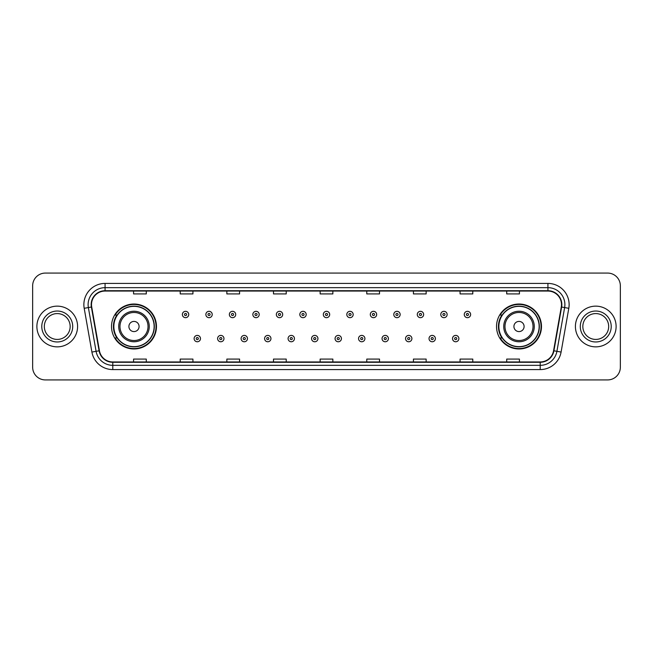 <?xml version="1.0" encoding="UTF-8"?>
<svg xmlns="http://www.w3.org/2000/svg" width="653" height="653" viewBox="0 0 653 653"><rect width="100%" height="100%" fill="white"/><g stroke="black" fill="none" stroke-linecap="round" stroke-linejoin="round"><path stroke-width="0.98" d="M496.533 326.5A22.471 22.471 0 0 0 519.004 348.971A22.471 22.471 0 0 0 541.484 326.5A22.471 22.471 0 0 0 519.004 304.029A22.471 22.471 0 0 0 496.533 326.5M111.516 326.5A22.471 22.471 0 0 0 133.996 348.971A22.471 22.471 0 0 0 156.467 326.5A22.471 22.471 0 0 0 133.996 304.029A22.471 22.471 0 0 0 111.516 326.5M116.911 337.952A20.561 20.561 0 0 1 116.911 315.048M501.92 337.952A20.561 20.561 0 0 1 501.92 315.048M32.65 285.794L32.65 367.206A12.717 12.717 0 0 0 45.367 379.924L607.633 379.924A12.717 12.717 0 0 0 620.35 367.206L620.35 285.794A12.717 12.717 0 0 0 607.633 273.076L45.367 273.076A12.717 12.717 0 0 0 32.65 285.794L32.65 367.206M36.886 326.5A20.357 20.357 0 0 0 57.244 346.857A20.357 20.357 0 0 0 77.593 326.5A20.357 20.357 0 0 0 57.244 306.143A20.357 20.357 0 0 0 36.886 326.5A20.357 20.357 0 0 0 57.244 346.857A20.357 20.357 0 0 0 77.593 326.5A20.357 20.357 0 0 0 57.244 306.143A20.357 20.357 0 0 0 36.886 326.5M575.407 326.5A20.357 20.357 0 0 0 595.756 346.857A20.357 20.357 0 0 0 616.114 326.5A20.357 20.357 0 0 0 595.756 306.143A20.357 20.357 0 0 0 575.407 326.5A20.357 20.357 0 0 0 595.756 346.857A20.357 20.357 0 0 0 616.114 326.5A20.357 20.357 0 0 0 595.756 306.143A20.357 20.357 0 0 0 575.407 326.5M91.502 304.616A13.566 13.566 0 0 1 105.076 291.05L547.924 291.05A13.566 13.566 0 0 1 561.286 306.975L553.573 350.734A13.566 13.566 0 0 1 540.211 361.95L112.789 361.95A13.566 13.566 0 0 1 99.427 350.734L91.714 306.975A13.566 13.566 0 0 1 91.502 304.616M91.167 304.616A13.909 13.909 0 0 0 91.379 307.032L99.093 350.792A13.909 13.909 0 0 0 112.789 362.284L540.211 362.284A13.909 13.909 0 0 0 553.907 350.792L561.621 307.032A13.909 13.909 0 0 0 547.924 290.716L105.076 290.716A13.909 13.909 0 0 0 91.167 304.616M84.196 308.306A21.198 21.198 0 0 1 105.076 283.418L547.924 283.418A21.198 21.198 0 0 1 568.804 308.306L561.09 352.065A21.198 21.198 0 0 1 540.211 369.582L112.789 369.582A21.198 21.198 0 0 1 91.91 352.065L84.196 308.306L88.367 307.563A16.962 16.962 0 0 1 105.076 287.663L547.924 287.663A16.962 16.962 0 0 1 564.633 307.563L556.911 351.322A16.962 16.962 0 0 1 540.211 365.337L112.789 365.337A16.962 16.962 0 0 1 96.089 351.322L88.367 307.563A16.962 16.962 0 0 1 88.114 304.616M607.633 273.076L45.367 273.076M45.367 379.924L607.633 379.924M620.35 367.206L620.35 285.794M553.907 350.792L556.911 351.322L564.633 307.563L568.804 308.306M320.141 291.05L320.141 293.923L332.859 293.923L332.859 291.05M273.493 291.05L273.493 293.923L286.218 293.923L286.218 291.05M226.852 291.05L226.852 293.923L239.578 293.923L239.578 291.05M180.212 291.05L180.212 293.923L192.929 293.923L192.929 291.05M133.571 291.05L133.571 293.923L146.288 293.923L146.288 291.05M366.782 291.05L366.782 293.923L379.507 293.923L379.507 291.05M413.422 291.05L413.422 293.923L426.148 293.923L426.148 291.05M460.071 291.05L460.071 293.923L472.788 293.923L472.788 291.05M506.712 291.05L506.712 293.923L519.429 293.923L519.429 291.05M332.859 361.95L332.859 359.077L320.141 359.077L320.141 361.95M286.218 361.95L286.218 359.077L273.493 359.077L273.493 361.95M239.578 361.95L239.578 359.077L226.852 359.077L226.852 361.95M192.929 361.95L192.929 359.077L180.212 359.077L180.212 361.95M146.288 361.95L146.288 359.077L133.571 359.077L133.571 361.95M379.507 361.95L379.507 359.077L366.782 359.077L366.782 361.95M426.148 361.95L426.148 359.077L413.422 359.077L413.422 361.95M472.788 361.95L472.788 359.077L460.071 359.077L460.071 361.95M519.429 361.95L519.429 359.077L506.712 359.077L506.712 361.95M70.165 326.5A12.921 12.921 0 0 0 57.244 313.579A12.921 12.921 0 0 0 44.322 326.5A12.921 12.921 0 0 0 57.244 339.421A12.921 12.921 0 0 0 70.165 326.5A12.921 12.921 0 0 1 57.244 339.421A12.921 12.921 0 0 1 44.322 326.5M139.081 326.5A5.085 5.085 0 0 0 133.996 321.415A5.085 5.085 0 0 0 128.902 326.5A5.085 5.085 0 0 0 133.996 331.585A5.085 5.085 0 0 0 139.081 326.5M149.259 326.5A15.264 15.264 0 0 0 133.996 311.236A15.264 15.264 0 0 0 118.724 326.5A15.264 15.264 0 0 0 133.996 341.764A15.264 15.264 0 0 0 149.259 326.5A15.264 15.264 0 0 1 133.996 341.764A15.264 15.264 0 0 1 118.724 326.5M154.132 326.5A20.145 20.145 0 0 0 133.996 306.355A20.145 20.145 0 0 0 113.851 326.5A20.145 20.145 0 0 0 133.996 346.645A20.145 20.145 0 0 0 154.132 326.5M156.043 326.5A22.047 22.047 0 0 1 115.148 337.952L117.189 337.952A20.333 20.333 0 0 0 154.32 326.549A20.333 20.333 0 0 0 117.189 315.048L115.148 315.048A22.047 22.047 0 0 1 156.043 326.5M524.098 326.5A5.085 5.085 0 0 0 519.004 321.415A5.085 5.085 0 0 0 513.919 326.5A5.085 5.085 0 0 0 519.004 331.585A5.085 5.085 0 0 0 524.098 326.5M534.276 326.5A15.264 15.264 0 0 0 519.004 311.236A15.264 15.264 0 0 0 503.741 326.5A15.264 15.264 0 0 0 519.004 341.764A15.264 15.264 0 0 0 534.276 326.5A15.264 15.264 0 0 1 519.004 341.764A15.264 15.264 0 0 1 503.741 326.5M539.149 326.5A20.145 20.145 0 0 0 519.004 306.355A20.145 20.145 0 0 0 498.868 326.5A20.145 20.145 0 0 0 519.004 346.645A20.145 20.145 0 0 0 539.149 326.5M541.059 326.5A22.047 22.047 0 0 1 500.165 337.952L502.206 337.952A20.333 20.333 0 0 0 539.337 326.549A20.333 20.333 0 0 0 502.206 315.048L500.165 315.048A22.047 22.047 0 0 1 541.059 326.5M608.678 326.5A12.921 12.921 0 0 0 595.756 313.579A12.921 12.921 0 0 0 582.835 326.5A12.921 12.921 0 0 0 595.756 339.421A12.921 12.921 0 0 0 608.678 326.5A12.921 12.921 0 0 1 595.756 339.421A12.921 12.921 0 0 1 582.835 326.5M188.733 314.501A3.183 3.183 0 0 1 185.55 317.676A3.183 3.183 0 0 1 182.375 314.501A3.183 3.183 0 0 1 185.55 311.318A3.183 3.183 0 0 1 188.733 314.501A3.183 3.183 0 0 0 185.55 311.318A3.183 3.183 0 0 0 182.375 314.501M212.225 314.501A3.183 3.183 0 0 1 209.042 317.676A3.183 3.183 0 0 1 205.866 314.501A3.183 3.183 0 0 1 209.042 311.318A3.183 3.183 0 0 1 212.225 314.501A3.183 3.183 0 0 0 209.042 311.318A3.183 3.183 0 0 0 205.866 314.501M235.717 314.501A3.183 3.183 0 0 1 232.533 317.676A3.183 3.183 0 0 1 229.358 314.501A3.183 3.183 0 0 1 232.533 311.318A3.183 3.183 0 0 1 235.717 314.501A3.183 3.183 0 0 0 232.533 311.318A3.183 3.183 0 0 0 229.358 314.501M259.208 314.501A3.183 3.183 0 0 1 256.025 317.676A3.183 3.183 0 0 1 252.85 314.501A3.183 3.183 0 0 1 256.025 311.318A3.183 3.183 0 0 1 259.208 314.501A3.183 3.183 0 0 0 256.025 311.318A3.183 3.183 0 0 0 252.85 314.501M282.7 314.501A3.183 3.183 0 0 1 279.517 317.676A3.183 3.183 0 0 1 276.341 314.501A3.183 3.183 0 0 1 279.517 311.318A3.183 3.183 0 0 1 282.7 314.501A3.183 3.183 0 0 0 279.517 311.318A3.183 3.183 0 0 0 276.341 314.501M306.192 314.501A3.183 3.183 0 0 1 303.008 317.676A3.183 3.183 0 0 1 299.825 314.501A3.183 3.183 0 0 1 303.008 311.318A3.183 3.183 0 0 1 306.192 314.501A3.183 3.183 0 0 0 303.008 311.318A3.183 3.183 0 0 0 299.825 314.501M329.683 314.501A3.183 3.183 0 0 1 326.5 317.676A3.183 3.183 0 0 1 323.317 314.501A3.183 3.183 0 0 1 326.5 311.318A3.183 3.183 0 0 1 329.683 314.501A3.183 3.183 0 0 0 326.5 311.318A3.183 3.183 0 0 0 323.317 314.501M353.175 314.501A3.183 3.183 0 0 1 349.992 317.676A3.183 3.183 0 0 1 346.808 314.501A3.183 3.183 0 0 1 349.992 311.318A3.183 3.183 0 0 1 353.175 314.501A3.183 3.183 0 0 0 349.992 311.318A3.183 3.183 0 0 0 346.808 314.501M376.659 314.501A3.183 3.183 0 0 1 373.483 317.676A3.183 3.183 0 0 1 370.3 314.501A3.183 3.183 0 0 1 373.483 311.318A3.183 3.183 0 0 1 376.659 314.501A3.183 3.183 0 0 0 373.483 311.318A3.183 3.183 0 0 0 370.3 314.501M400.15 314.501A3.183 3.183 0 0 1 396.975 317.676A3.183 3.183 0 0 1 393.792 314.501A3.183 3.183 0 0 1 396.975 311.318A3.183 3.183 0 0 1 400.15 314.501A3.183 3.183 0 0 0 396.975 311.318A3.183 3.183 0 0 0 393.792 314.501M423.642 314.501A3.183 3.183 0 0 1 420.467 317.676A3.183 3.183 0 0 1 417.283 314.501A3.183 3.183 0 0 1 420.467 311.318A3.183 3.183 0 0 1 423.642 314.501A3.183 3.183 0 0 0 420.467 311.318A3.183 3.183 0 0 0 417.283 314.501M447.134 314.501A3.183 3.183 0 0 1 443.958 317.676A3.183 3.183 0 0 1 440.775 314.501A3.183 3.183 0 0 1 443.958 311.318A3.183 3.183 0 0 1 447.134 314.501A3.183 3.183 0 0 0 443.958 311.318A3.183 3.183 0 0 0 440.775 314.501M470.625 314.501A3.183 3.183 0 0 1 467.45 317.676A3.183 3.183 0 0 1 464.267 314.501A3.183 3.183 0 0 1 467.45 311.318A3.183 3.183 0 0 1 470.625 314.501A3.183 3.183 0 0 0 467.45 311.318A3.183 3.183 0 0 0 464.267 314.501M194.121 338.589A3.183 3.183 0 0 1 197.296 335.405A3.183 3.183 0 0 1 200.479 338.589A3.183 3.183 0 0 1 197.296 341.764A3.183 3.183 0 0 1 194.121 338.589A3.183 3.183 0 0 0 197.296 341.764A3.183 3.183 0 0 0 200.479 338.589M217.612 338.589A3.183 3.183 0 0 1 220.787 335.405A3.183 3.183 0 0 1 223.971 338.589A3.183 3.183 0 0 1 220.787 341.764A3.183 3.183 0 0 1 217.612 338.589A3.183 3.183 0 0 0 220.787 341.764A3.183 3.183 0 0 0 223.971 338.589M241.104 338.589A3.183 3.183 0 0 1 244.279 335.405A3.183 3.183 0 0 1 247.463 338.589A3.183 3.183 0 0 1 244.279 341.764A3.183 3.183 0 0 1 241.104 338.589A3.183 3.183 0 0 0 244.279 341.764A3.183 3.183 0 0 0 247.463 338.589M264.596 338.589A3.183 3.183 0 0 1 267.771 335.405A3.183 3.183 0 0 1 270.954 338.589A3.183 3.183 0 0 1 267.771 341.764A3.183 3.183 0 0 1 264.596 338.589A3.183 3.183 0 0 0 267.771 341.764A3.183 3.183 0 0 0 270.954 338.589M288.087 338.589A3.183 3.183 0 0 1 291.262 335.405A3.183 3.183 0 0 1 294.446 338.589A3.183 3.183 0 0 1 291.262 341.764A3.183 3.183 0 0 1 288.087 338.589A3.183 3.183 0 0 0 291.262 341.764A3.183 3.183 0 0 0 294.446 338.589M311.571 338.589A3.183 3.183 0 0 1 314.754 335.405A3.183 3.183 0 0 1 317.938 338.589A3.183 3.183 0 0 1 314.754 341.764A3.183 3.183 0 0 1 311.571 338.589A3.183 3.183 0 0 0 314.754 341.764A3.183 3.183 0 0 0 317.938 338.589M335.062 338.589A3.183 3.183 0 0 1 338.246 335.405A3.183 3.183 0 0 1 341.429 338.589A3.183 3.183 0 0 1 338.246 341.764A3.183 3.183 0 0 1 335.062 338.589A3.183 3.183 0 0 0 338.246 341.764A3.183 3.183 0 0 0 341.429 338.589M358.554 338.589A3.183 3.183 0 0 1 361.738 335.405A3.183 3.183 0 0 1 364.913 338.589A3.183 3.183 0 0 1 361.738 341.764A3.183 3.183 0 0 1 358.554 338.589A3.183 3.183 0 0 0 361.738 341.764A3.183 3.183 0 0 0 364.913 338.589M382.046 338.589A3.183 3.183 0 0 1 385.229 335.405A3.183 3.183 0 0 1 388.404 338.589A3.183 3.183 0 0 1 385.229 341.764A3.183 3.183 0 0 1 382.046 338.589A3.183 3.183 0 0 0 385.229 341.764A3.183 3.183 0 0 0 388.404 338.589M405.537 338.589A3.183 3.183 0 0 1 408.721 335.405A3.183 3.183 0 0 1 411.896 338.589A3.183 3.183 0 0 1 408.721 341.764A3.183 3.183 0 0 1 405.537 338.589A3.183 3.183 0 0 0 408.721 341.764A3.183 3.183 0 0 0 411.896 338.589M429.029 338.589A3.183 3.183 0 0 1 432.213 335.405A3.183 3.183 0 0 1 435.388 338.589A3.183 3.183 0 0 1 432.213 341.764A3.183 3.183 0 0 1 429.029 338.589A3.183 3.183 0 0 0 432.213 341.764A3.183 3.183 0 0 0 435.388 338.589M452.521 338.589A3.183 3.183 0 0 1 455.704 335.405A3.183 3.183 0 0 1 458.879 338.589A3.183 3.183 0 0 1 455.704 341.764A3.183 3.183 0 0 1 452.521 338.589A3.183 3.183 0 0 0 455.704 341.764A3.183 3.183 0 0 0 458.879 338.589M547.924 283.418L547.924 290.716M88.367 307.563L91.379 307.032M112.789 369.582L112.789 362.284M540.211 362.284L540.211 369.582M91.91 352.065L99.093 350.792M561.621 307.032L564.633 307.563M105.076 283.418L105.076 290.716M556.911 351.322L561.09 352.065M72.712 326.5A15.468 15.468 0 0 0 57.244 311.032A15.468 15.468 0 0 0 41.776 326.5A15.468 15.468 0 0 0 57.244 341.968A15.468 15.468 0 0 0 72.712 326.5M148.019 326.5A14.023 14.023 0 0 0 133.996 312.477A14.023 14.023 0 0 0 119.972 326.5A14.023 14.023 0 0 0 133.996 340.523A14.023 14.023 0 0 0 148.019 326.5M533.028 326.5A14.023 14.023 0 0 0 519.004 312.477A14.023 14.023 0 0 0 504.981 326.5A14.023 14.023 0 0 0 519.004 340.523A14.023 14.023 0 0 0 533.028 326.5M611.224 326.5A15.468 15.468 0 0 0 595.756 311.032A15.468 15.468 0 0 0 580.288 326.5A15.468 15.468 0 0 0 595.756 341.968A15.468 15.468 0 0 0 611.224 326.5M184.497 314.501A1.061 1.061 0 0 0 185.55 315.562A1.061 1.061 0 0 0 186.611 314.501A1.061 1.061 0 0 0 185.55 313.44A1.061 1.061 0 0 0 184.497 314.501M207.989 314.501A1.061 1.061 0 0 0 209.042 315.562A1.061 1.061 0 0 0 210.103 314.501A1.061 1.061 0 0 0 209.042 313.44A1.061 1.061 0 0 0 207.989 314.501M231.472 314.501A1.061 1.061 0 0 0 232.533 315.562A1.061 1.061 0 0 0 233.594 314.501A1.061 1.061 0 0 0 232.533 313.44A1.061 1.061 0 0 0 231.472 314.501M254.964 314.501A1.061 1.061 0 0 0 256.025 315.562A1.061 1.061 0 0 0 257.086 314.501A1.061 1.061 0 0 0 256.025 313.44A1.061 1.061 0 0 0 254.964 314.501M278.456 314.501A1.061 1.061 0 0 0 279.517 315.562A1.061 1.061 0 0 0 280.578 314.501A1.061 1.061 0 0 0 279.517 313.44A1.061 1.061 0 0 0 278.456 314.501M301.947 314.501A1.061 1.061 0 0 0 303.008 315.562A1.061 1.061 0 0 0 304.069 314.501A1.061 1.061 0 0 0 303.008 313.44A1.061 1.061 0 0 0 301.947 314.501M325.439 314.501A1.061 1.061 0 0 0 326.5 315.562A1.061 1.061 0 0 0 327.561 314.501A1.061 1.061 0 0 0 326.5 313.44A1.061 1.061 0 0 0 325.439 314.501M348.931 314.501A1.061 1.061 0 0 0 349.992 315.562A1.061 1.061 0 0 0 351.053 314.501A1.061 1.061 0 0 0 349.992 313.44A1.061 1.061 0 0 0 348.931 314.501M372.422 314.501A1.061 1.061 0 0 0 373.483 315.562A1.061 1.061 0 0 0 374.544 314.501A1.061 1.061 0 0 0 373.483 313.44A1.061 1.061 0 0 0 372.422 314.501M395.914 314.501A1.061 1.061 0 0 0 396.975 315.562A1.061 1.061 0 0 0 398.036 314.501A1.061 1.061 0 0 0 396.975 313.44A1.061 1.061 0 0 0 395.914 314.501M419.406 314.501A1.061 1.061 0 0 0 420.467 315.562A1.061 1.061 0 0 0 421.528 314.501A1.061 1.061 0 0 0 420.467 313.44A1.061 1.061 0 0 0 419.406 314.501M442.897 314.501A1.061 1.061 0 0 0 443.958 315.562A1.061 1.061 0 0 0 445.011 314.501A1.061 1.061 0 0 0 443.958 313.44A1.061 1.061 0 0 0 442.897 314.501M466.389 314.501A1.061 1.061 0 0 0 467.45 315.562A1.061 1.061 0 0 0 468.503 314.501A1.061 1.061 0 0 0 467.45 313.44A1.061 1.061 0 0 0 466.389 314.501M198.357 338.589A1.061 1.061 0 0 0 197.296 337.528A1.061 1.061 0 0 0 196.243 338.589A1.061 1.061 0 0 0 197.296 339.642A1.061 1.061 0 0 0 198.357 338.589M221.849 338.589A1.061 1.061 0 0 0 220.787 337.528A1.061 1.061 0 0 0 219.726 338.589A1.061 1.061 0 0 0 220.787 339.642A1.061 1.061 0 0 0 221.849 338.589M245.34 338.589A1.061 1.061 0 0 0 244.279 337.528A1.061 1.061 0 0 0 243.218 338.589A1.061 1.061 0 0 0 244.279 339.642A1.061 1.061 0 0 0 245.34 338.589M268.832 338.589A1.061 1.061 0 0 0 267.771 337.528A1.061 1.061 0 0 0 266.71 338.589A1.061 1.061 0 0 0 267.771 339.642A1.061 1.061 0 0 0 268.832 338.589M292.324 338.589A1.061 1.061 0 0 0 291.262 337.528A1.061 1.061 0 0 0 290.201 338.589A1.061 1.061 0 0 0 291.262 339.642A1.061 1.061 0 0 0 292.324 338.589M315.815 338.589A1.061 1.061 0 0 0 314.754 337.528A1.061 1.061 0 0 0 313.693 338.589A1.061 1.061 0 0 0 314.754 339.642A1.061 1.061 0 0 0 315.815 338.589M339.307 338.589A1.061 1.061 0 0 0 338.246 337.528A1.061 1.061 0 0 0 337.185 338.589A1.061 1.061 0 0 0 338.246 339.642A1.061 1.061 0 0 0 339.307 338.589M362.799 338.589A1.061 1.061 0 0 0 361.738 337.528A1.061 1.061 0 0 0 360.676 338.589A1.061 1.061 0 0 0 361.738 339.642A1.061 1.061 0 0 0 362.799 338.589M386.29 338.589A1.061 1.061 0 0 0 385.229 337.528A1.061 1.061 0 0 0 384.168 338.589A1.061 1.061 0 0 0 385.229 339.642A1.061 1.061 0 0 0 386.29 338.589M409.782 338.589A1.061 1.061 0 0 0 408.721 337.528A1.061 1.061 0 0 0 407.66 338.589A1.061 1.061 0 0 0 408.721 339.642A1.061 1.061 0 0 0 409.782 338.589M433.274 338.589A1.061 1.061 0 0 0 432.213 337.528A1.061 1.061 0 0 0 431.151 338.589A1.061 1.061 0 0 0 432.213 339.642A1.061 1.061 0 0 0 433.274 338.589M456.757 338.589A1.061 1.061 0 0 0 455.704 337.528A1.061 1.061 0 0 0 454.643 338.589A1.061 1.061 0 0 0 455.704 339.642A1.061 1.061 0 0 0 456.757 338.589"/></g></svg>
